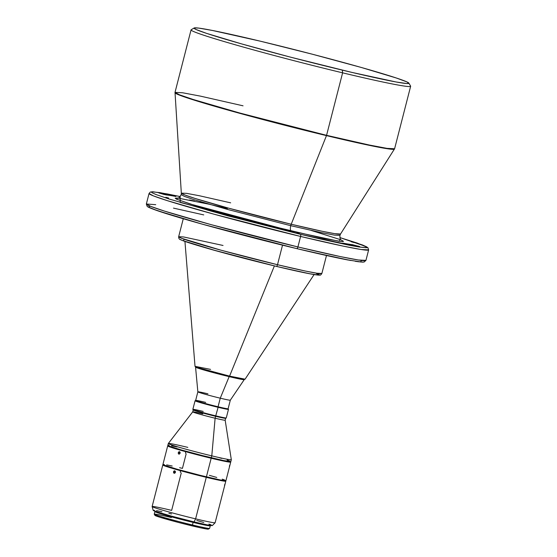 <?xml version="1.0" encoding="UTF-8"?>
<svg xmlns="http://www.w3.org/2000/svg" width="557" height="557" viewBox="0 0 557 557"><rect width="100%" height="100%" fill="white"/><g stroke="black" fill="none" stroke-linecap="round" stroke-linejoin="round"><path stroke-width="0.84" d="M311.217 230.445L340.062 239.538L339.345 241.341L291.339 231.099A4.929 1.915 103.5 0 1 290.747 225.689L228.057 209.578L194.407 199.81L184.395 196.384L181.178 194.637L184.395 196.384L194.407 199.81L228.057 209.578L290.747 225.689A4.929 1.915 -76.5 0 0 291.339 231.099L190.661 204.127L176.465 199.127L177.725 198.048L208.736 204.134M230.654 202.839L199.427 195.758L186.595 193.349L181.324 193.14A82.192 3.077 14.4 0 0 291.214 224.248A4.929 1.915 -76.5 0 0 290.747 225.689L321.647 232.701L334.444 235.117L339.937 235.395L334.444 235.117L321.647 232.701L290.747 225.689A4.929 1.915 103.5 0 1 291.214 224.248L321.967 231.232L334.799 233.668L340.529 234.017L339.937 235.395C339.805 238.271 340.362 239.9 341.615 240.29M347.477 244.537L342.722 243.096L349.323 244.948L358.98 246.278L342.722 243.096A99.557 3.725 -165.6 0 0 352.414 244.655L359.787 246.626A107.438 4.024 -165.6 0 1 349.323 244.948L347.477 244.537M164.016 194.449L158.877 192.952L165.93 194.866L175.17 196.085L158.877 192.952A107.438 4.024 -165.6 0 1 169.335 194.63L169.168 195.305L169.335 194.63L175.942 196.475A99.557 3.725 -165.6 0 0 166.251 194.915L164.016 194.449M234.594 217.446L208.005 209.94L232.144 216.826A107.438 4.024 -165.6 0 1 207.072 209.982L210.901 210.699A99.557 3.725 -165.6 0 0 234.135 217.042L236.955 217.912L234.594 217.446M296.7 232.993L299.464 233.78L296.7 232.993M351.286 241.766L354.05 242.553L351.286 241.766M165.854 197.269L168.618 198.055L165.854 197.269M224.937 484.11L224.506 485.314L224.937 484.11M229.818 465.032L229.373 466.237L229.818 465.032M175.455 471.849L174.724 473.192L173.568 472.705L173.7 471.34L174.369 470.846L175.344 471.403L175.413 472.322L174.912 473.088L173.805 473.046L173.512 471.779L174.181 470.909L174.933 470.93L175.455 471.849M175.441 472.176L173.512 471.779L175.441 472.176M180.162 452.709L179.438 454.059L178.386 453.76L178.233 452.646L179.089 451.713L180.05 452.263L180.12 453.189L179.243 454.122L178.518 453.913L178.233 452.646L178.894 451.776L179.646 451.797L180.162 452.709M180.148 453.043L178.233 452.646L180.148 453.043M180.934 470.602L180.329 471.417L180.475 472.406L180.301 471.932M185.634 451.964L185.53 453.273M154.247 514.202L154.957 515.399A27.599 1.03 14.4 0 0 191.845 525.815L192.457 524.986A28.588 1.072 -165.6 0 1 154.247 514.202A28.588 1.072 -165.6 0 1 171.396 517.544M154.484 510.323L153.182 510.337A30.558 1.142 14.4 0 0 194.038 521.909L195.611 518.859A32.529 1.218 -165.6 0 1 152.124 506.564A32.529 1.218 -165.6 0 1 171.647 510.386L181.269 472.928M195.674 400.399L195.068 400.755L192.847 409.36A17.246 0.648 14.4 0 0 215.914 415.898A17.246 0.648 -165.6 0 1 192.854 409.388L193.209 409.987A16.759 0.627 14.4 0 0 215.608 416.309L218.114 407.306A17.246 0.648 -165.6 0 1 195.054 400.775A17.246 0.648 14.4 0 0 218.114 407.306L218.059 406.77A16.759 0.627 -165.6 0 1 195.674 400.399A16.759 0.627 -165.6 0 1 205.714 402.405M192.854 409.388A17.246 0.648 -165.6 0 1 203.201 411.407M150.125 206.146L148.322 207.016L157.443 210.699L202.49 224.213L296.693 248.603A1.97 0.766 -76.5 0 0 297.904 246.946L300.599 236.453A1.97 0.766 103.5 0 0 300.362 234.288L358.861 246.967L366.248 247.774L366.053 246.514L339.888 237.574L362.656 245.038L366.729 246.911L367.223 247.461L366.673 247.74L358.903 246.974L348.884 245.15L319.043 238.681L300.362 234.288L180.196 202.428L180.176 196.565L167.42 193.961L152.722 191.74L150.272 192.061L149.046 193.509L153.495 195.925L167.344 200.659L213.881 214.167L300.599 236.453A1.97 0.766 -76.5 0 0 300.362 234.288L227.75 215.81L169.474 199.134L156.009 194.539L151.936 192.666L151.441 192.116L151.991 191.838L159.762 192.604L180.176 196.565M339.881 237.574L357.309 243.096L367.822 247.552L368.637 249.884L365.942 260.377L358.346 259.994L340.647 256.652L297.904 246.946A113.356 4.247 14.4 0 0 365.942 260.377L364.097 262.034L362.273 262.145L347.568 259.924C335.147 257.529 318.193 253.755 296.721 248.61C245.498 236.377 180.148 218.609 157.68 210.79C148.141 207.448 147.765 206.835 147.166 206.334L146.352 204.001L149.046 193.509A113.356 4.247 -165.6 0 0 300.599 236.453L343.342 246.159L361.04 249.501L368.637 249.884A113.356 4.247 -165.6 0 1 300.599 236.453L297.904 246.946L211.187 224.666L164.649 211.152L150.801 206.417L146.352 204.001A113.356 4.247 14.4 0 0 297.904 246.946A1.97 0.766 103.5 0 1 296.721 248.61A1.97 0.766 -76.5 0 0 296.721 248.61A1.97 0.766 103.5 0 1 296.693 248.603L343.725 259.165L360.483 261.992L361.604 260.446M146.352 204.001L155.737 204.677M173.485 208.116L203.744 214.905M184.151 239.232L183.49 240.861L211.395 249.48L276.286 266.364A1.97 0.766 -76.5 0 0 276.321 266.371A1.97 0.766 -76.5 0 0 277.504 264.714L220.948 250.177L181.561 238.278L178.665 236.704L183.615 236.955L223.037 245.463M175.016 92.378L181.324 193.14L184.799 194.957L195.006 198.424L228.732 208.193L291.214 224.248A82.192 3.077 14.4 0 0 340.529 234.017L394.6 148.761L387.004 148.371L369.305 145.029L326.569 135.33A113.356 4.247 14.4 0 0 394.6 148.761L410.648 86.265A113.356 4.247 -165.6 0 1 342.611 72.835L326.569 135.33L342.611 72.835L342.318 70.126A110.892 4.15 -165.6 0 1 194.17 27.982L191.176 29.751A113.356 4.247 14.4 0 0 342.611 72.835A113.356 4.247 -165.6 0 1 191.058 29.89L175.016 92.378A113.356 4.247 14.4 0 0 326.569 135.33A0.989 0.383 103.5 0 1 326.472 135.616L368.866 145.245L386.558 148.601L394.453 149.088A113.308 4.24 -165.6 0 1 326.472 135.616L291.214 224.248L326.472 135.616A113.308 4.24 -165.6 0 1 174.982 92.74L179.779 95.24L193.843 100.016L240.339 113.489L326.472 135.616A0.989 0.383 -76.5 0 0 326.569 135.33L239.851 113.043L193.307 99.529L179.458 94.794L175.016 92.378L182.605 92.768L200.304 96.103L243.047 105.809M184.938 241.404L195.02 366.332L195.848 367.348L229.157 376.636A0.989 0.383 -76.5 0 0 229.581 376.114L199.329 367.996L195.02 366.332L210.539 369.382M194.17 27.982A110.892 4.15 -165.6 0 1 260.613 41.253L312.268 54.196L361.368 67.488L396.319 78.001L406.868 81.886L408.873 83.237L406.756 83.536L396.062 81.976L351.857 72.396L290.663 57.19L241.564 43.892L206.605 33.385L196.064 29.493L194.052 28.142L194.602 27.864L198.758 28.108L212.308 30.44L260.613 41.253A110.892 4.15 -165.6 0 1 408.831 83.097A110.892 4.15 -165.6 0 1 342.318 70.126L342.611 72.835A113.356 4.247 14.4 0 0 410.606 86.091L408.831 83.097M326.486 255.51L321.869 273.473C320.888 274.886 320.24 275.423 319.92 275.095L318.493 275.123C312.742 274.636 298.684 271.725 276.314 266.371C254.793 261.184 234.003 255.795 213.944 250.197C194.108 244.551 183.058 241.07 180.802 239.761C179.319 239.482 178.609 238.459 178.665 236.704A73.928 2.771 14.4 0 0 277.504 264.714L282.524 245.157L277.504 264.714A73.928 2.771 14.4 0 0 321.869 273.473L316.919 273.222L305.375 271.043L277.504 264.714A1.97 0.766 103.5 0 1 276.321 266.371A1.97 0.766 103.5 0 1 276.286 266.364L308.703 273.591L318.736 275.081L315.847 273.048M195.02 366.332A25.845 0.968 14.4 0 0 229.581 376.114L274.392 265.912L229.581 376.114A25.845 0.968 14.4 0 0 245.087 379.185L229.581 376.114A0.989 0.383 103.5 0 1 229.157 376.636A25.135 0.94 -165.6 0 1 195.556 367.126L197.86 391.843A16.759 0.627 14.4 0 0 220.259 398.185L229.157 376.636L220.259 398.185A16.759 0.627 -165.6 0 1 197.86 391.836A16.759 0.627 -165.6 0 1 207.914 393.82M197.86 391.836L195.653 400.42A16.759 0.627 14.4 0 0 218.059 406.77L220.259 398.185L218.059 406.77A16.759 0.627 14.4 0 0 228.112 408.754L230.32 400.17A16.759 0.627 -165.6 0 1 220.259 398.185A16.759 0.627 14.4 0 0 230.313 400.177L244.238 379.63M192.722 411.86L168.311 443.511A32.529 1.218 14.4 0 0 211.792 455.856L215.12 418.216A16.759 0.627 14.4 0 0 225.174 420.201L225.662 418.293L226.246 417.959A17.246 0.648 -165.6 0 1 215.914 415.898A17.246 0.648 14.4 0 0 226.267 417.938L228.467 409.353A17.246 0.648 -165.6 0 1 218.114 407.306L215.608 416.309A16.759 0.627 14.4 0 0 225.648 418.314A16.759 0.627 -165.6 0 1 215.608 416.309A16.759 0.627 -165.6 0 1 193.202 409.959L192.715 411.867A16.759 0.627 14.4 0 0 215.12 418.216L215.608 416.309L215.12 418.216A16.759 0.627 -165.6 0 1 192.722 411.86A16.759 0.627 -165.6 0 1 202.769 413.851M168.305 443.532L167.81 445.44A32.529 1.218 14.4 0 0 211.298 457.763L211.792 455.856A32.529 1.218 -165.6 0 1 168.305 443.532A32.529 1.218 -165.6 0 1 187.827 447.382M171.055 446.839A29.075 1.086 14.4 0 0 209.905 457.791L209.996 457.45L209.905 457.791L219.061 459.894L227.36 461.231M164.294 464.517L162.909 464.531A32.529 1.218 14.4 0 0 206.403 476.848L211.18 458.244A32.529 1.218 -165.6 0 1 167.692 445.92A32.529 1.218 -165.6 0 1 168.402 445.844L181.749 450.07L202.323 455.549L223.622 460.562L230.828 461.607M179.089 451.713L179.465 451.72M166.153 465.924A29.075 1.086 14.4 0 0 205.011 476.876L205.094 476.527L205.011 476.876L214.16 478.978L222.459 480.308M152.124 506.564L153.189 510.351L155.41 511.361L171.389 516.095L194.038 521.909A30.558 1.142 14.4 0 0 212.363 525.55L215.12 522.738A32.529 1.218 -165.6 0 1 195.611 518.859L206.278 477.321L222.048 480.795L225.181 481.255L225.801 481.164L225.216 480.775A32.529 1.218 -165.6 0 1 225.801 481.178A32.529 1.218 -165.6 0 1 206.278 477.321L176.722 469.628L162.79 465.004L152.124 506.536A32.529 1.218 14.4 0 0 195.611 518.859L206.278 477.321A32.529 1.218 -165.6 0 1 162.79 464.998A32.529 1.218 -165.6 0 1 163.5 464.928L176.847 469.147L200.485 475.399L220.572 480.016L225.78 480.531M174.369 470.846L174.752 470.86M156.051 511.061L155.856 511.827A27.599 1.03 14.4 0 0 192.757 522.285L192.924 521.637L192.757 522.285L201.439 524.283L208.151 525.557L209.321 525.55L208.186 524.945M154.902 511.584L154.24 514.16A28.588 1.072 14.4 0 0 192.457 524.986L193.119 522.41A28.588 1.072 -165.6 0 1 154.902 511.584A28.588 1.072 -165.6 0 1 155.925 511.556M148.259 206.974L149.791 207.789M152.333 208.847L172.085 215.399L204.558 224.791L286.716 246.187M306.273 250.88L350.673 260.495M355.227 261.282L358.819 261.804M361.416 262.062L362.997 262.048M156.12 515.357L155.069 515.504L159.413 517.105L178.992 522.591L200.534 527.813L208.415 529.08M207.281 528.475L206.403 528.154M209.39 525.286A28.588 1.072 -165.6 0 1 210.274 525.801A28.588 1.072 -165.6 0 1 193.119 522.41L192.457 524.986A28.588 1.072 14.4 0 0 209.613 528.377L210.274 525.801L200.095 524.033L177.119 518.372L158.132 512.941L155.027 511.73L156.113 511.577M209.105 525.167L210.274 525.794M157.025 511.827L155.988 511.765M155.856 511.834L167.678 515.754L192.757 522.285A27.599 1.03 14.4 0 0 209.321 525.557L209.516 524.791M171.528 513.951L168.896 513.324M161.906 511.737L156.719 510.685M225.801 481.178L215.134 522.71A32.529 1.218 14.4 0 1 195.611 518.859L194.038 521.909L207.35 524.882L212.377 525.516M211.131 524.854L208.924 524.074M203.765 522.473L196.802 520.482M162.79 465.004L164.169 464.998M166.132 465.861L178.588 469.997L205.011 476.876A29.075 1.086 14.4 0 0 222.41 480.364M224.589 479.981L222.243 479.152M216.757 477.446L209.341 475.33M186.17 453.823L182.438 468.374L179.639 467.713M172.197 466.021L166.668 464.9M230.702 462.094L225.926 480.698A32.529 1.218 14.4 0 1 206.403 476.848L211.18 458.244L226.943 461.718L230.542 462.171L230.111 461.69A32.529 1.218 -165.6 0 1 230.702 462.094A32.529 1.218 -165.6 0 1 211.18 458.244L181.624 450.543L167.685 445.927L162.916 464.524L163.5 464.928M167.685 445.927L169.07 445.913M171.027 446.784L183.49 450.912L209.905 457.791A29.075 1.086 14.4 0 0 227.305 461.28M229.491 460.904L227.145 460.075M221.651 458.369L219.367 457.701M177.098 446.944L171.57 445.823M169.189 445.44L167.97 445.363L168.402 445.844M231.315 459.713A32.529 1.218 -165.6 0 1 211.792 455.856L211.298 457.763A32.529 1.218 14.4 0 0 230.821 461.621L231.315 459.713L225.174 420.194A16.759 0.627 -165.6 0 1 215.12 418.216L211.792 455.856A32.529 1.218 14.4 0 0 231.315 459.692M243.91 379.686A25.135 0.94 -165.6 0 1 229.157 376.636L243.91 379.686M180.398 239.475L181.387 239.997M183.03 240.687L216.77 250.984L269.839 264.805M282.476 267.833L311.161 274.051M243.875 379.686L245.087 379.185L314.106 274.566L316.425 274.893M318.103 275.061L319.126 275.054M319.161 274.517L318.172 273.995M177.76 198.048L175.177 198.201L176.75 199.267L194.142 205.199L259.116 223.092L324.251 238.57L341.831 241.599L343.488 241.369L341.288 240.032M206.111 203.542L199.977 202.191M194.414 201.007L189.477 200.005M218.114 407.306A17.246 0.648 14.4 0 0 228.461 409.325L228.105 408.727A16.759 0.627 -165.6 0 1 218.059 406.77L218.114 407.306M209.585 528.412A28.588 1.072 -165.6 0 1 192.457 524.986L191.845 525.815A27.599 1.03 14.4 0 0 208.381 529.115L209.585 528.412M179.243 454.122L178.86 454.108M174.529 473.255L174.146 473.241M352.205 245.47L352.414 244.655L352.205 245.47M227.402 208.499L208.819 204.154M177.356 198.111L177.349 198.111C178.296 198.619 179.57 197.463 181.178 194.637L181.324 193.14M183.274 218.741L178.665 236.704"/></g></svg>
